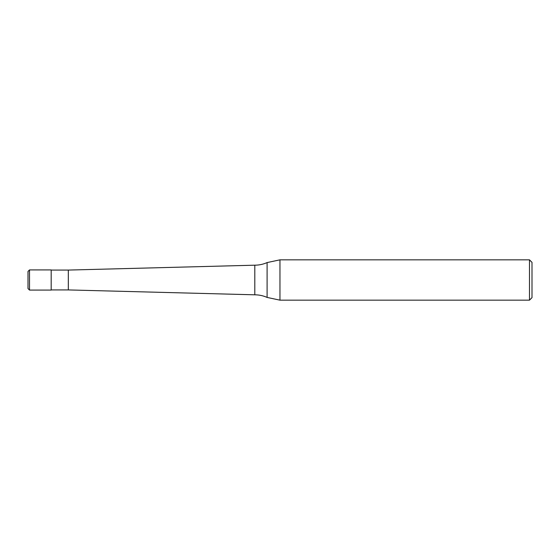 <?xml version="1.0" encoding="UTF-8"?>
<svg xmlns="http://www.w3.org/2000/svg" width="560" height="560" viewBox="0 0 560 560"><rect width="100%" height="100%" fill="white"/><g stroke="black" fill="none" stroke-linecap="round" stroke-linejoin="round"><path stroke-width="0.84" d="M28 288.568L28 280L28 288.568L29.512 290.08L29.512 269.92L51.184 269.92L51.184 290.08L29.512 290.08M28 280L28 271.432L28 280M529.48 300.16L529.48 259.84L532 262.36L532 297.64L529.48 300.16L279.958 300.16L267.099 297.423C263.186 295.694 259.084 294.819 254.8 294.812L68.32 289.926L51.184 289.926M68.32 289.926L68.32 270.074L254.8 265.188C259.084 265.181 263.186 264.306 267.099 262.577L279.958 259.84L529.48 259.84M51.184 270.074L68.32 270.074M254.8 294.812L254.8 265.188M267.099 297.423L267.099 262.577M279.958 300.16L279.958 259.84M29.512 269.92L28 271.432"/></g></svg>

